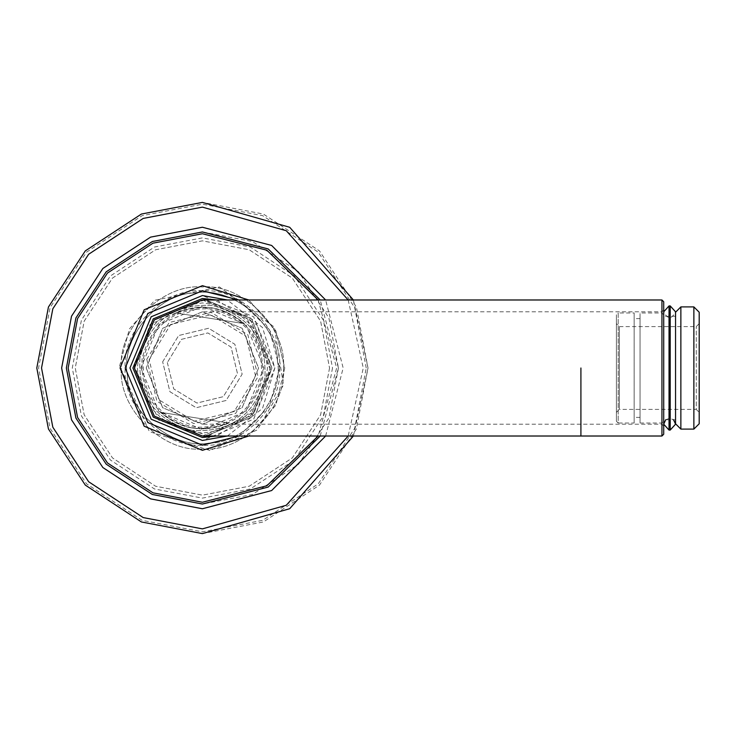 <?xml version="1.0" encoding="UTF-8"?>
<svg xmlns="http://www.w3.org/2000/svg" width="736" height="736" viewBox="0 0 736 736"><rect width="100%" height="100%" fill="white"/><g stroke="black" fill="none" stroke-linecap="round" stroke-linejoin="round"><path stroke-width="0.55" stroke-dasharray="3.68 2.76" d="M661.94 368L661.94 436.016L661.94 368M663.716 368L663.716 301.76L663.716 368M134.384 368L154.302 319.902L202.4 299.984L250.498 319.902L270.416 368L250.498 416.098L202.4 436.016L154.302 416.098L134.384 368M137.347 368C141.478 407.238 163.162 428.922 202.4 433.053C241.638 428.922 263.322 407.238 267.453 368C263.322 328.762 241.638 307.078 202.4 302.947C163.162 307.078 141.478 328.762 137.347 368M140.889 368L158.902 324.502L202.4 306.489L245.898 324.502L263.911 368L245.898 411.498L202.4 429.511L158.902 411.498L140.889 368M202.4 299.984L250.498 319.902L270.416 368L250.498 416.098L202.4 436.016M146.216 368L162.674 407.726L202.4 424.184L242.126 407.726L258.584 368L242.126 328.274L202.4 311.816L162.674 328.274L146.216 368L162.674 328.274L202.4 311.816L242.126 328.274L258.584 368L242.126 407.726L202.4 424.184L162.674 407.726L146.216 368M699.2 323.647L696.247 326.6L619.353 326.6L619.353 409.4L696.247 409.4L696.247 326.6L696.247 409.4L699.2 412.353L699.2 323.647L699.2 412.353M616.4 412.353L616.4 323.647L616.4 412.353L616.4 323.647L616.4 412.353L619.353 409.4L619.353 326.6L616.4 323.647M699.2 423.77L699.2 312.23L699.2 423.77M616.4 421.231L616.4 314.769L616.4 421.231L618.176 423.007L618.176 312.993L616.4 314.769M693.873 429.097L693.873 306.903M680.864 306.903L680.864 429.097M675.547 423.77L675.547 312.23L675.547 423.77M675.547 419.75L675.547 316.25L675.547 419.75L663.716 419.75L663.716 316.25L663.716 419.75M663.716 314.769L663.716 421.231L663.716 314.769L661.94 312.993L640.053 312.993L640.053 423.007L640.053 312.993M634.147 423.007L634.147 312.993L634.147 423.007L618.176 423.007L618.176 312.993L634.147 312.993M634.147 417.386L634.147 318.614L634.147 417.386L640.053 417.386L640.053 318.614L640.053 417.386M640.053 318.614L634.147 318.614M675.547 316.25L663.716 316.25M669.033 429.704L669.033 305.928M670.22 429.704L670.22 305.928M228.859 423.007C203.872 433.44 181.074 429.888 160.457 412.335C181.074 429.888 203.872 433.44 228.859 423.007L160.457 412.335L228.859 423.007M175.941 312.993C200.928 302.56 223.726 306.112 244.343 323.665C223.726 306.112 200.928 302.56 175.941 312.993L244.343 323.665L175.941 312.993M143.318 358.791C152.628 323.739 175.398 307.114 211.609 308.918C246.661 318.228 263.286 340.998 261.482 377.209C252.172 412.261 229.402 428.886 193.191 427.082C158.139 417.772 141.514 395.002 143.318 358.791M149.16 359.702L170.623 324.484L210.698 314.76L245.916 336.223L255.64 376.298L234.177 411.516L194.102 421.24L158.884 399.777L149.16 359.702M139.877 358.248C137.972 396.575 155.563 420.67 192.648 430.523C230.975 432.428 255.07 414.837 264.923 377.752C266.828 339.425 249.237 315.33 212.152 305.477C173.825 303.572 149.73 321.163 139.877 358.248C137.972 396.575 155.563 420.67 192.648 430.523C230.975 432.428 255.07 414.837 264.923 377.752C266.828 339.425 249.237 315.33 212.152 305.477C173.825 303.572 149.73 321.163 139.877 358.248M142.094 358.598C140.254 395.563 157.228 418.802 192.998 428.306C229.963 430.146 253.202 413.172 262.706 377.402C264.546 340.437 247.572 317.198 211.802 307.694C174.837 305.854 151.598 322.828 142.094 358.598C140.254 395.563 157.228 418.802 192.998 428.306C229.963 430.146 253.202 413.172 262.706 377.402C264.546 340.437 247.572 317.198 211.802 307.694C174.837 305.854 151.598 322.828 142.094 358.598M162.665 361.808L178.682 335.524L208.592 328.265L234.876 344.282L242.135 374.192L226.118 400.476L196.208 407.735L169.924 391.718L162.665 361.808L169.924 391.718L196.208 407.735L226.118 400.476L242.135 374.192L234.876 344.282L208.592 328.265L178.682 335.524L162.665 361.808M167.339 362.535L173.742 388.93L196.935 403.061L223.33 396.658L237.461 373.465L231.058 347.07L207.865 332.939L181.47 339.342L167.339 362.535L181.47 339.342L207.865 332.939L231.058 347.07L237.461 373.465L223.33 396.658L196.935 403.061L173.742 388.93L167.339 362.535M146.768 359.324L169.197 322.524L211.076 312.368L247.876 334.797L258.032 376.676L235.603 413.476L193.724 423.632L156.924 401.203L146.768 359.324M227.36 436.016L262.522 408.434L274.85 368L262.522 327.566L227.36 299.984M216.66 299.984L256.91 324.898L271.897 368L256.91 411.102L216.66 436.016M271.897 368L251.537 417.137L202.4 437.497L153.263 417.137L132.903 368L153.263 318.863L202.4 298.503L251.537 318.863L271.897 368L251.537 318.863L202.4 298.503L153.263 318.863L132.903 368L153.263 417.137L202.4 437.497L251.537 417.137L271.897 368L251.537 417.137L202.4 437.497L153.263 417.137L132.903 368L153.263 318.863L202.4 298.503L251.537 318.863L271.897 368M238.887 299.984L269.367 329.627L279.579 368L269.367 406.373L238.887 436.016M274.85 368L253.626 419.226L202.4 440.45L151.174 419.226L129.95 368L151.174 316.774L202.4 295.55L253.626 316.774L274.85 368M329.553 368L320.629 414.81L292.312 457.912L249.21 486.229L202.4 495.153L155.59 486.229L112.488 457.912L84.171 414.81L75.247 368L84.171 321.19L112.488 278.088L155.59 249.771L202.4 240.847L249.21 249.771L292.312 278.088L320.629 321.19L329.553 368L320.629 321.19L292.312 278.088L249.21 249.771L202.4 240.847L155.59 249.771L112.488 278.088L84.171 321.19L75.247 368L84.171 414.81L112.488 457.912L155.59 486.229L202.4 495.153L249.21 486.229L292.312 457.912L320.629 414.81L329.553 368M332.516 368L323.38 415.895L294.409 460.009L250.295 488.98L202.4 498.116L154.505 488.98L110.391 460.009L81.42 415.895L72.284 368L81.42 320.105L110.391 275.991L154.505 247.02L202.4 237.884L250.295 247.02L294.409 275.991L323.38 320.105L332.516 368M320.206 436.016L338.431 368L320.206 299.984M338.431 368L328.882 418.076L298.586 464.186L252.476 494.482L202.4 504.031L152.324 494.482L106.214 464.186L75.918 418.076L66.369 368L75.918 317.924L106.214 271.814L152.324 241.518L202.4 231.969L252.476 241.518L298.586 271.814L328.882 317.924L338.431 368M284.731 368L275.89 405.104L248.786 436.016L275.89 405.104L284.731 368L275.89 330.896L248.786 299.984L275.89 330.896L284.731 368M202.4 533.6L141.441 521.971L85.302 485.098L48.429 428.959L36.8 368L48.429 307.041L85.302 250.902L141.441 214.029L202.4 202.4L263.359 214.029L319.498 250.902L356.371 307.041L368 368L356.371 428.959L319.498 485.098L263.359 521.971L202.4 533.6M353.39 436.016L368 368L353.39 299.984M283.424 368C287.049 408.084 242.484 452.649 202.4 449.024C162.316 452.649 117.751 408.084 121.376 368C117.751 327.916 162.316 283.351 202.4 286.976C242.484 283.351 287.049 327.916 283.424 368C287.049 408.084 242.484 452.649 202.4 449.024C162.316 452.649 117.751 408.084 121.376 368C117.751 327.916 162.316 283.351 202.4 286.976C242.484 283.351 287.049 327.916 283.424 368M279.579 368C283.029 406.189 240.589 448.629 202.4 445.179C164.211 448.629 121.771 406.189 125.221 368C121.771 329.811 164.211 287.371 202.4 290.821C240.589 287.371 283.029 329.811 279.579 368M580.916 368L580.916 436.016L580.916 368M661.94 312.993L661.94 423.007L661.94 312.993M366.224 368L354.724 307.694L318.246 252.154L262.706 215.676L202.4 204.176L142.094 215.676L86.554 252.154L50.076 307.694L38.576 368L50.076 428.306L86.554 483.846L142.094 520.324L202.4 531.824L262.706 520.324L318.246 483.846L354.724 428.306L366.224 368M318.154 299.984L336.656 368L318.154 436.016M325.634 436.016L343.16 368L325.634 299.984M348.183 299.984L363.271 368L348.183 436.016M277.527 361.137C284.28 398.001 246.735 443.09 209.263 443.127C172.399 449.88 127.31 412.335 127.273 374.863C120.52 337.999 158.065 292.91 195.537 292.873C232.401 286.12 277.49 323.665 277.527 361.137M209.254 443.063C172.417 449.816 127.374 412.298 127.337 374.854C120.584 338.017 158.102 292.974 195.546 292.937C232.383 286.184 277.426 323.702 277.463 361.146C284.216 397.983 246.698 443.026 209.254 443.063M663.716 425.96L661.94 424.184L202.4 424.184M663.716 310.04L661.94 311.816L202.4 311.816M640.053 423.007L661.94 423.007L663.716 421.231M663.716 423.853L663.716 311.816L663.716 423.853M665.712 419.75L669.613 418.269L673.541 419.75M675.547 424.184L675.547 311.816C671.6 319.516 667.662 319.516 663.716 311.816M209.926 450.46L149.417 431.627L119.628 365.958L129.389 328.946L154.772 300.27L219.429 286.966L274.427 327.152L283.434 385.029L257.453 429.852L209.926 450.46M208.582 435.73L158.875 420.265L134.403 366.326L150.135 324.475L204.074 300.003L245.925 315.735L270.397 369.674L254.665 411.525L208.582 435.73"/><path stroke-width="1.1" d="M661.94 368L661.94 436.016L663.716 434.24L663.716 301.76L661.94 299.984L661.94 368M661.94 436.016L202.4 436.016L154.302 416.098L134.384 368L154.302 319.902L202.4 299.984L661.94 299.984M699.2 423.77L699.2 312.23L699.2 423.77L693.873 429.097L680.864 429.097L680.864 306.903L675.547 312.23M699.2 312.23L693.873 306.903L693.873 429.097M693.873 306.903L680.864 306.903M680.864 429.097L675.547 423.77M669.033 430.072L670.22 430.072L670.22 305.928L669.033 305.928L669.033 430.072L663.716 424.184L665.712 419.75M227.36 299.984L202.4 295.55L151.174 316.774L129.95 368L151.174 419.226L202.4 440.45L227.36 436.016M216.66 436.016L202.4 437.497L153.263 417.137L132.903 368L153.263 318.863L202.4 298.503L216.66 299.984M238.887 436.016L202.4 445.179L147.826 422.574L125.221 368L147.826 313.426L202.4 290.821L238.887 299.984M320.206 299.984L268.171 248.934L202.4 231.969L152.324 241.518L106.214 271.814L75.918 317.924L66.369 368L75.918 418.076L106.214 464.186L152.324 494.482L202.4 504.031L268.171 487.066L320.206 436.016M248.786 436.016L202.4 450.331L144.182 426.218L120.069 368L144.182 309.782L202.4 285.669L248.786 299.984L202.4 285.669L144.182 309.782L120.069 368L144.182 426.218L202.4 450.331L248.786 436.016M353.39 299.984L289.699 227.286L202.4 202.4L141.441 214.029L85.302 250.902L48.429 307.041L36.8 368L48.429 428.959L85.302 485.098L141.441 521.971L202.4 533.6L289.699 508.714L353.39 436.016M580.916 368L580.916 436.016L580.916 368M318.154 436.016L266.874 485.76L202.4 502.256L152.978 492.826L107.465 462.935L77.574 417.422L68.144 368L77.574 318.578L107.465 273.065L152.978 243.174L202.4 233.744L266.874 250.24L318.154 299.984M325.634 299.984L271.648 245.456L202.4 227.24L150.586 237.121L102.865 268.465L71.521 316.186L61.64 368L71.521 419.814L102.865 467.535L150.586 498.879L202.4 508.76L271.648 490.544L325.634 436.016M348.183 436.016L286.286 505.264L202.4 528.871L143.189 517.574L88.651 481.749L52.826 427.211L41.529 368L52.826 308.789L88.651 254.251L143.189 218.426L202.4 207.129L286.286 230.736L348.183 299.984M669.033 305.928L663.716 311.816M670.22 305.928L675.547 311.816L675.547 424.184L670.22 430.072M673.541 419.75L675.547 424.184"/></g></svg>
